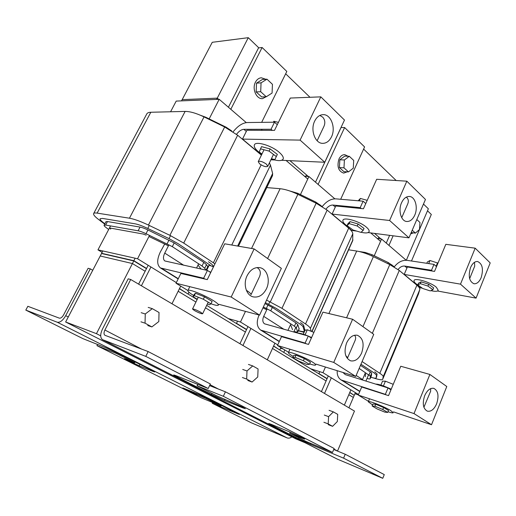 <?xml version="1.0" encoding="UTF-8"?>
<svg xmlns="http://www.w3.org/2000/svg" width="516" height="516" viewBox="0 0 516 516"><rect width="100%" height="100%" fill="white"/><g stroke="black" fill="none" stroke-linecap="round" stroke-linejoin="round"><path stroke-width="0.77" d="M140.958 321.823L145.048 323.171L151.865 326.918L158.805 321.565L159.031 312.496L152.304 308.658L145.26 313.98L145.048 323.171M147.757 325.551L151.865 326.918M141.165 312.69L145.26 313.98M148.182 307.413L152.304 308.658M343.585 458.163L382.756 478.319L384.272 474.597L345.23 454.254L343.585 458.163L310.374 444.282L298.654 438.877L271.171 424.874L268.733 423.462L271.345 424.365L289.805 431.989L302.447 437.813L304.717 439.142L301.757 438.116L289.721 433.13L305.807 441.341L332.478 452.448L223.338 396.288L197.048 385.762L216.552 395.74L242.41 406.982L245.358 408.717L242.726 407.853L224.428 400.422L211.489 394.456L177.317 377.048L173.705 374.951L175.808 375.609L208.219 388.509L145.77 356.375L102.574 339.696C100.13 337.851 100.091 334.323 102.452 329.124L128.194 278.827L130.709 279.491L104.896 330.021C103.716 332.614 103.735 334.374 104.954 335.297L148.15 351.557L145.77 356.375M332.478 452.448L334.162 448.488L225.415 391.818L223.338 396.288M208.219 388.509L210.354 383.969L148.15 351.557M382.756 478.319L336.954 458.956L102.574 339.696M337.509 451.074L354.473 411.071L130.709 279.491M333.723 449.513L345.23 454.254M209.586 385.6L225.415 391.818M291.863 436.858C290.166 438.123 288.547 438.458 286.999 437.865L251.137 422.714L212.211 403.254L239.282 414.445L209.773 399.474L198.783 394.405L182.838 387.935L196.203 394.359L205.71 398.32L221.074 406.034L201.298 397.804L96.95 345.649L116.003 353.312L134.702 362.703L124.44 358.678L139.126 365.78L153.033 371.423L154.69 371.972L151.362 370.107L118.254 353.46L106.193 347.9L82.889 338.625L25.8 310.097L27.845 306.298L59.385 318.166C60.778 318.391 62.184 317.301 63.61 314.883L88.12 268.281L90.3 268.855L65.719 315.657C62.855 320.513 60.03 322.706 57.244 322.223L25.8 310.097M96.95 345.649L97.556 344.462M212.211 403.254L212.566 402.499M92.751 270.261L90.3 268.855M96.46 333.671L132.431 263.553L100.233 255.988L65.635 321.99L96.46 333.671L100.691 335.839M348.926 407.814L353.344 397.449L348.816 394.708L353.344 397.449L354.234 395.359L349.713 392.605M326.099 380.937L272.5 348.448L326.099 380.937M245.416 332.033L205.491 307.833L245.416 332.033M195.925 302.034L178.155 291.263L195.925 302.034M145.144 271.255L132.431 263.553L145.144 271.255M305.04 442.722L295.72 438.813L65.635 321.99M261.651 122.363L286.819 71.46L262.115 47.498L230.807 109.302M150.93 266.978L141.403 285.78M262.115 47.498L258.548 47.898L228.414 107.244M148.176 265.282L138.604 284.129M171.976 303.756L180.703 286.103M133.773 260.928L101.529 253.511L100.233 255.988L132.431 263.553L133.773 260.928L146.46 268.662M179.4 288.747L197.131 299.557M206.677 305.382L246.519 329.672M273.545 346.159L327.041 378.776M258.826 47.865L248.28 37.681L217.255 98.169L218.616 99.336L217.23 98.143L182.135 99.659L181.503 100.872M102.826 250.95L101.6 253.292L102.258 253.679M135.127 258.206L133.85 260.69L101.6 253.292M217.23 98.143L216.572 99.42M179.504 288.541L187.418 293.636M133.85 260.69L146.57 268.449M188.185 293.836L188.966 292.243M246.274 122.608L219.203 99.311L176.201 101.091L170.583 111.772M110.553 225.924L97.963 249.86L102.104 252.337M149.53 235.367L137.553 258.755L97.963 249.86M219.203 99.311L209.167 118.906M137.553 258.755L176.343 282.594M267.353 96.073L262.496 98.653C256.387 99.253 251.821 88.746 255.452 82.167C256.878 79.483 258.826 78.019 261.309 77.781L265.753 79.258M266.25 96.776L261.702 96.969L256.162 91.938L256.51 83.141L262.405 79.483L266.966 79.18L272.442 84.308L272.08 93.054L266.25 96.776L260.703 91.713L261.057 82.857L266.966 79.18M256.51 83.141L261.057 82.857M256.162 91.938L260.703 91.713M380.982 238.96L374.519 233.4L380.982 238.96L378.879 237.154L378.247 238.592M308.342 176.491L289.94 160.669L308.342 176.491L306.504 174.911L305.833 176.33M218.616 99.336L217.255 98.169L216.617 99.42M427.5 210.78L431.318 214.463L411.491 260.999M396.165 180.516L363.619 149.079M309.987 97.285L285.664 73.788M182.18 99.659L212.25 42.299L248.28 37.681M286.096 160.495L307.755 179.033M370.701 232.91L380.556 241.346M108.676 229.491L106.167 227.614C104.645 226.472 103.961 225.679 104.097 225.234L105.638 225.053L138.12 230.8C140.1 231.174 142.732 232.142 146.015 233.69L172.325 246.654L202.014 266.011L204.704 268.249L205.916 270.1M207.761 266.669L206.471 264.644L203.781 262.373L174.182 242.913L147.911 229.949C144.628 228.401 141.997 227.446 140.017 227.079L107.463 221.545L105.941 221.699M200.614 115.326L205.8 117.255L226.034 127.155L231.71 130.935M110.695 229.104L109.908 228.195L110.521 228.124L143.113 234.019L146.163 235.135M148.963 236.476L168.403 245.848M198.009 265.082L201.059 268.984M104.877 223.757L103.458 222.693C100.988 220.809 99.865 219.5 100.098 218.758L102.549 218.423L134.986 223.802C138.178 224.383 142.435 225.931 147.769 228.453L169.022 238.611L178.033 243.636L211.367 266.017M269.404 162.888L270.474 165.165L272.642 173.511L272.467 175.724M104.696 224.099L98.659 219.552C94.944 216.733 93.261 214.759 93.609 213.63C93.906 212.973 95.086 212.798 97.131 213.114L129.458 218.21C134.154 219.029 140.475 221.312 148.427 225.066L169.887 235.335L183.715 243.075L214.946 263.844M93.667 213.527L146.738 114.017C147.279 112.914 148.64 112.327 150.82 112.256L185.121 111.417C190.069 111.411 196.377 113.236 204.039 116.9L224.673 126.994L237.644 135.237L261.418 155.129M208.438 261.76C210.85 263.366 212.373 264.669 213.005 265.663L213.592 266.624M236.522 134.328C238.863 131.199 241.314 129.529 243.875 129.329L271.048 129.258L274.506 122.202L247.261 122.537C242.397 122.931 237.689 126.033 233.122 131.857M277.286 124.679L274.506 122.202M272.319 130.374L271.048 129.258M261.838 154.265L258.477 151.801C255.175 148.976 253.801 146.699 254.369 144.97C255.459 140.733 271.622 145.48 279.324 152.407C282.458 155.168 283.742 157.367 283.194 159.005C281.826 161.16 277.866 161.14 271.3 158.947M261.954 154.026L259.206 151.981L261.496 146.641L270.113 148.918L277.344 154.387L274.88 159.631L271.422 158.702M273.396 122.215L273.861 121.26L278.414 122.376M260.445 148.808L269.055 151.091L276.305 156.554L277.344 154.387M276.305 156.554L274.88 159.631M269.055 151.091L270.113 148.918M193.661 295.513L193.326 295.307C189.578 292.985 187.753 291.411 187.863 290.579C187.856 288.45 204.336 294.875 213.243 300.531C216.817 302.776 218.532 304.285 218.403 305.066C217.965 305.801 215.501 305.375 210.999 303.782M210.702 272.551L207.445 270.436L164.83 260.961C163.062 259.458 163.037 256.839 164.746 253.104L168.932 244.803M204.884 279.046L203.633 278.247L207.445 270.436M164.72 243.997L160.237 252.176C156.793 259.677 156.858 264.934 160.431 267.946L203.633 278.247M198.512 264.069L196.551 268.049M200.414 268.894L203.768 269.629M209.07 271.487L210.863 272.229M206.065 270.132L207.78 266.637L209.186 265.198L213.495 266.824M206.71 270.274L209.186 265.198M210.973 303.827L212.128 301.434L204.504 296.823L195.474 293.262L194.222 294.359L193.068 296.719L194.3 295.655L203.336 299.235L210.973 303.827L209.535 304.788L207.374 303.93M197.286 299.241L193.068 296.719M203.336 299.235L204.504 296.823M194.3 295.655L195.474 293.262M266.43 164.146L267.765 166.287C266.153 167.242 263.431 166.423 259.606 163.83L258.245 161.663C259.858 160.708 262.592 161.534 266.43 164.146M200.847 312.335L202.614 313.78C201.337 313.889 198.576 312.786 194.326 310.471L192.526 309.007C193.81 308.897 196.583 310.006 200.847 312.335M340.683 199.266L364.599 146.931L344.623 127.542L318.095 184.412M250.918 328.428L242.959 345.494M344.623 127.542L341.037 127.542L315.495 182.174M247.951 326.602L239.946 343.727M267.301 359.813L274.912 343.172M393.127 235.806L388.954 245.397M331.311 377.835L324.512 393.456M389.632 235.354L386.265 243.081M328.266 375.964L321.423 391.638M344.359 405.125L350.886 389.864M406.331 260.264L428.357 208.786L423.475 204.052M347.249 171.834L343.688 173.105C338.361 171.228 336.793 166.526 338.98 158.999C340.412 156.116 342.327 154.665 344.72 154.645L348.107 156.245M348.442 171.905L343.888 171.647L339.418 167.584L339.831 159.779L344.72 156.122L349.287 156.29L353.705 160.424L353.279 168.19L348.442 171.905L343.978 167.823L344.398 159.973L349.287 156.29M339.831 159.779L344.398 159.973M339.418 167.584L343.978 167.823M413.342 232.858L410.652 233.883M416.818 219.545L419.96 222.486L419.502 229.465L415.412 233.109L412.232 230.207M411.207 232.593L415.412 233.109M346.604 342.959C343.662 351.912 344.985 357.859 350.564 360.819C355.027 361.626 358.71 359.052 361.6 353.092C364.528 344.095 363.135 338.154 357.42 335.271C353.086 334.568 349.48 337.129 346.604 342.959M354.479 335.245C355.75 336.509 355.976 338.212 355.156 340.347L354.963 340.799M281.504 336.651L277.473 345.488L333.755 362.413L352.602 319.243L322.945 312.128L308.529 344.411L281.504 336.651M288.567 352.293L277.473 345.488M316.044 364.122L355.73 376.428L373.745 334.349L352.602 319.243M355.73 376.428L333.755 362.413M424.674 395.708C422.191 403.531 423.081 408.685 427.332 411.162C431.002 411.852 434.104 409.394 436.639 403.789C439.103 395.953 438.181 390.812 433.853 388.38C430.267 387.748 427.209 390.193 424.674 395.708M430.75 388.593L430.544 391.47M361.697 387.006L358.272 395.062L414.006 413.58L429.892 374.455L400.758 366.25L388.542 395.624L361.697 387.006M368.469 401.325L358.272 395.062M393.534 411.891L431.518 424.739L446.785 386.516L429.892 374.455M431.518 424.739L414.006 413.58M293.256 356.44L292.004 355.698C289.547 354.182 288.354 353.15 288.418 352.615C288.218 350.732 304.879 357.22 312.328 361.968C314.65 363.425 315.773 364.406 315.695 364.915C315.399 365.483 313.386 365.141 309.658 363.883M311.367 338.057L308.271 336.045L264.502 323.816C262.567 322.255 262.302 319.772 263.702 316.36L267.204 308.813M306.098 343.714L305.117 343.088L308.271 336.045M259.096 314.999L259.038 315.121C256.213 321.965 256.762 326.957 260.664 330.085L305.117 343.088M290.772 324.171L287.928 330.427M297.674 333.123C299.409 332.981 302.853 333.936 308 335.974M308.413 336.142L311.606 337.516M303.247 334.233L304.988 330.35L307.33 329.788L313.909 332.362M305.059 334.852L307.33 329.788M309.445 364.354L310.406 362.193L304.363 358.549L295.952 355.137L293.72 355.414L292.759 357.549L294.978 357.298L303.395 360.716L309.445 364.354L307.072 364.528L298.796 361.148L292.759 357.549M303.395 360.716L304.363 358.549M294.978 357.298L295.952 355.137M372.565 404.931L368.276 401.783C367.947 400.132 384.626 406.679 390.896 410.691L393.205 412.69C392.986 413.142 391.244 412.819 387.993 411.729M390.941 389.851L388.019 387.948L345.314 374.629L342.953 372.462M365.399 372.778L362.361 379.944M386.136 394.85L385.349 394.347L388.019 387.948M337.219 370.688C336.935 374.887 338.206 377.964 341.031 379.905L385.349 394.347M375.842 384.149C378.189 383.956 383.311 385.639 391.218 389.193L393.244 384.323M380.892 385.078L382.53 381.169L385.413 381.182L393.237 384.317M383.42 385.942L385.413 381.182M387.697 412.445L388.509 410.478L383.588 407.517L375.745 404.273L372.939 404.034L372.126 405.982L374.919 406.24L382.769 409.498L387.697 412.445L384.775 412.123L377.054 408.911L372.126 405.982M382.769 409.498L383.588 407.517M374.919 406.24L375.745 404.273M325.977 209.174C328.073 206.374 330.408 205.007 332.975 205.058L360.22 207.625L363.109 201.195L335.819 198.854C330.898 198.757 326.37 201.337 322.242 206.594L315.786 202.066L297.835 193.326L289.624 190.92M365.773 203.568L363.109 201.195M361.271 208.548L360.22 207.625M398.113 269.526C400.016 266.998 402.228 265.85 404.75 266.069L431.505 270.281L433.975 264.379L407.195 260.354C402.299 259.935 397.971 262.141 394.205 266.959M436.517 266.643L433.975 264.379M432.395 271.061L431.505 270.281M350.016 227.795L345.675 224.834C343.482 222.97 342.56 221.467 342.908 220.326C343.585 216.597 359.994 221.377 366.508 227.285C368.572 229.091 369.437 230.542 369.101 231.632C368.334 233.116 365.651 233.329 361.058 232.271M347.958 223.673L350.022 221.628L358.117 224.015L364.032 228.433L363.154 230.413L360.955 232.361L352.976 229.975L347.087 225.634L347.958 223.673M358.201 200.776L360.387 198.441L367.218 200.35M359.304 200.866L360.387 198.441M347.087 225.634L349.138 223.609L350.022 221.628M349.138 223.609L357.233 226.002L358.117 224.015M357.233 226.002L363.154 230.413M419.276 285.974L415.98 283.723C414.458 282.433 413.806 281.394 414.026 280.614C414.413 277.382 430.86 282.252 436.394 287.309L438.213 290.289C437.594 291.514 435.136 291.63 430.841 290.637M418.553 283.103L421.101 281.839L428.706 284.252L433.646 287.909L432.905 289.721L430.234 290.908L422.739 288.502L417.805 284.903L418.553 283.103M426.803 263.302L427.358 261.973L429.976 260.515L437.981 263.134M428.699 263.586L429.976 260.515M436.13 266.295L437.562 262.818M417.805 284.903L420.347 283.652L421.101 281.839M420.347 283.652L427.951 286.077L428.706 284.252M427.951 286.077L432.905 289.721M406.305 197.138L406.943 197.654C408.504 199.421 408.756 201.524 407.705 203.968L401.732 217.688M401.558 202.749C398.004 210.335 401.055 221.209 406.698 221.493C410.027 221.641 412.71 219.526 414.748 215.153C418.263 207.58 415.219 196.654 409.427 196.467C406.208 196.383 403.583 198.479 401.558 202.749M335.787 205.981L332.085 214.076L389.606 220.487L406.84 181.187L376.667 179.278L363.445 208.767L335.787 205.981M356.75 231.104L351.654 230.446L332.085 214.076M368.095 232.574L408.943 237.85L425.461 199.447L406.84 181.187M408.943 237.85L389.606 220.487M470.534 267.611C468.07 276.079 469.212 281.459 473.959 283.755C476.861 283.987 479.267 281.942 481.164 277.614C483.621 269.139 482.441 263.773 477.623 261.515C474.791 261.328 472.424 263.36 470.534 267.611M407.376 266.972L404.202 274.415L460.498 284.148L475.172 248.177L445.83 244.326L434.524 271.41L407.376 266.972M422.288 288.173L420.179 287.786L404.202 274.415M437.503 290.992L476.068 298.125L490.2 262.915L475.172 248.177M476.068 298.125L460.498 284.148M474.501 262.302L474.726 266.127L469.644 278.653M263.366 306.981L270.765 310.819L294.397 326.228L296.3 327.899L297.726 332.091L293.914 331.659M299.151 328.931L297.79 324.616L295.887 322.913L272.319 307.426L264.947 303.589M262.947 307.878L266.759 309.768M290.353 325.093L290.998 325.635L292.533 329.666M265.385 302.653L276.292 308.42L299.861 323.964C301.783 325.241 302.86 326.209 303.092 326.873L304.356 331.201C304.092 331.801 302.589 331.73 299.848 331.001L298.396 330.601M371.352 375.867L371.662 373.132L371.327 372.61L360.465 365.367M359.155 368.43L370.385 376.145L370.12 378.783C369.966 379.112 368.94 378.989 367.05 378.422M358.962 251.473L365.231 252.44L372.178 254.769L388.309 262.586L394.308 266.817M365.031 373.629L365.502 374.042L365.341 376.686M360.948 364.238L374.261 373.016L376.551 375.235L376.151 377.893C375.887 378.447 374.203 378.254 371.088 377.325L370.778 377.228M304.085 332.368L298.312 330.795M266.746 187.585L280.104 188.714C285.155 189.224 291.076 191.094 297.874 194.339L316.147 203.227L327.144 210.102L348.693 228.13C351.364 230.4 352.731 232.277 352.796 233.774L352.705 240.656M266.572 300.099L281.975 308.336L305.524 323.977C308.452 325.938 310.064 327.415 310.374 328.421L311.161 331.285M300.493 322.661C302.415 323.945 303.485 324.919 303.711 325.583L304.84 330.13M362.097 361.555L379.795 373.307C382.175 374.9 383.317 376.029 383.22 376.686L382.685 379.312C382.279 380.144 379.757 379.86 375.119 378.467L373.384 377.938M348.616 249.802L356.698 251.047C361.716 251.879 367.276 253.749 373.39 256.658L389.78 264.598L399.287 270.455L416.909 285.2C419.095 287.051 420.05 288.521 419.772 289.599L418.431 294.114M374.803 371.823L377.086 374.048L376.583 376.873M237.521 321.171L236.509 323.319L235.728 323.093M273.635 345.965L279.079 349.532M236.509 323.319L246.609 329.479M279.872 349.771L280.872 347.571M319.746 371.681L318.907 373.584L318.114 373.332M349.79 392.431L353.525 394.921M318.907 373.584L327.118 378.596M354.311 395.185L355.395 392.637M245.481 311.38L240.475 322.01L228.291 318.559M334.832 198.821L308.936 176.53L300.435 194.59M308.936 176.53L304.498 176.246M283.342 349.087L280.562 348.242M240.475 322.01L277.737 344.907M293.746 332.033L295.874 327.338M284.819 349.99L283.742 352.37M325.448 367.037L322.964 372.7L310.658 368.785M406.221 260.257L381.569 239.043L374.235 255.768M381.569 239.043L377.17 238.45M358.356 394.875L354.924 393.74M322.964 372.7L358.497 394.54M365.928 381.06L368.656 374.629M242.404 377.518L246.674 379.067L252.079 382.04L257.742 376.977L258.077 368.959L252.73 365.915L246.996 370.959L246.674 379.067M247.809 380.486L252.079 382.04M242.72 369.456L246.996 370.959M248.441 364.451L252.73 365.915M323.906 422.262L328.202 423.907L332.594 426.319L337.329 421.546L337.722 414.367L333.375 411.891L328.589 416.651L328.202 423.907M328.299 424.674L332.594 426.319M324.28 415.051L328.589 416.651M329.06 410.317L333.375 411.891M246.345 290.269L246.958 290.663C249.821 292.578 251.176 293.92 251.015 294.681L259.2 277.318M319.843 115.455L322.745 117.184C325.125 120.028 325.441 123.266 323.7 126.884L317.14 140.733M314.702 121.06C310.09 129.961 315.16 143.648 322.771 143.351C326.454 143.274 329.363 141.1 331.491 136.85C336.045 127.962 330.956 114.159 323.106 114.649C319.585 114.829 316.785 116.964 314.702 121.06M246.9 130.251L242.488 139.107L300.099 140.113L320.817 96.86L290.308 98.053L274.499 130.38L246.9 130.251M261.483 155L242.488 139.107M281.659 160.289L324.751 162.256L344.488 120.06L320.817 96.86M324.751 162.256L300.099 140.113M270.894 159.799L274.667 159.973M256.981 267.559L257.684 267.991C260.432 270.016 261.025 272.938 259.471 276.75M247.1 275.731C242.849 284.135 246.255 295.487 253.292 296.894C258.768 297.758 263.147 295.055 266.437 288.792C270.648 280.33 267.159 268.862 259.838 267.656C254.588 266.978 250.337 269.668 247.1 275.731M180.877 273.461L176.027 283.232L231.181 297.023L254.136 248.912L224.705 243.804L207.271 279.601L180.877 273.461M187.895 290.514L176.027 283.232M218.771 304.292L259.574 315.128L281.355 268.352L254.136 248.912M259.574 315.128L231.181 297.023M345.765 355.64L347.642 357.704L355.156 340.347M423.9 407.266L430.679 391.134M301.757 438.116L301.989 437.581M242.726 407.853L242.984 407.285M337.238 459.085L102.826 339.812M337.535 451.01L333.897 449.113M218.513 389.109L210.018 384.691M141.487 349.048L104.896 330.021M197.138 385.794L197.815 384.368M177.317 377.048L177.659 376.345M211.489 394.456L211.979 393.405M224.428 400.422L225.002 399.184M289.831 433.169L290.269 432.182M271.171 424.874L271.39 424.384M298.654 438.877L299.074 437.916M310.374 444.282L310.755 443.399M68.267 316.966L65.719 315.657M286.999 437.865L57.244 322.223M237.244 413.722L237.412 413.368M196.203 394.359L196.609 393.502M205.278 398.12L205.594 397.449M205.71 398.32L206.019 397.649M220.971 405.982L221.3 405.266M134.644 362.671L135.031 361.897M134.56 362.625L134.947 361.851M139.126 365.78L139.855 364.315M153.033 371.423L153.213 371.062M115.532 353.099L115.926 352.312M116.003 353.312L116.397 352.538M204.704 268.249L206.471 264.644M202.014 266.011L203.794 262.386M105.638 225.053L107.489 221.545M172.325 246.654L174.195 242.926M167.12 243.771L169.003 240.037M225.827 127.568L226.034 127.155M146.015 233.69L147.931 229.962M205.594 117.661L205.8 117.255M138.12 230.8L140.042 227.079M212.553 266.469L212.966 265.611M169.022 238.611L170.525 235.638M147.769 228.453L149.298 225.479M237.631 246.048L272.642 173.511M231.761 245.029L270.474 165.165M213.385 262.773L261.128 164.894M183.715 243.075L237.644 135.237M169.887 235.335L224.673 126.994M148.427 225.066L204.039 116.9M129.458 218.21L185.121 111.417M97.131 213.114L150.82 112.256M246.319 131.412L243.875 129.329M183.754 265.256L164.746 253.104M178.278 278.692L161.998 268.591M284.032 329.356L263.702 316.36M279.343 341.379L262.315 330.82M362.522 379.531L356.15 375.455M359.865 391.322L342.701 380.679M335.303 207.039L332.975 205.058M406.963 267.946L404.75 266.069M297.713 331.885L299.164 328.673M296.3 327.899L297.79 324.616M294.397 326.228L295.9 322.926M270.765 310.819L272.332 307.433M319.707 205.091L319.914 204.646M266.379 308.413L267.952 305.02M315.411 202.872L315.786 202.066M297.448 194.132L297.835 193.326M304.343 330.879L304.937 329.563M303.092 326.873L303.692 325.525M268.694 304.227L269.881 301.673M370.127 378.75L371.378 375.796M370.385 376.145L371.662 373.132M369.037 374.874L370.32 371.843M391.58 265.501L391.883 264.792M387.845 263.657L388.309 262.586M371.694 255.859L372.178 254.769M364.909 253.162L365.231 252.44M376.158 377.86L376.699 376.577M376.551 375.235L377.086 373.965M311.838 331.556L352.912 239.753M310.374 328.421L352.796 233.774M305.524 323.977L348.693 228.13M281.975 308.336L327.144 210.102M270.339 301.892L316.147 203.227M267.611 258.535L297.874 194.339M251.55 248.46L280.104 188.714M382.691 379.286L418.515 293.894M383.22 376.686L419.772 289.599M379.795 373.307L416.909 285.2M372.333 333.336L399.287 270.455M362.954 326.634L389.78 264.598M346.578 317.798L373.39 256.658M328.905 313.56L356.698 251.047M197.048 385.762L197.725 384.336M289.721 433.13L290.16 432.137M221.074 406.034L221.403 405.318M134.702 362.703L135.089 361.922M104.122 225.189L106.006 221.622M238.476 246.196L272.59 175.479M261.535 130.322L262.044 129.277M178.155 278.937L160.495 267.985M187.908 290.495L189.785 286.67M267.765 166.287L273.48 154.426M258.271 161.598L264.024 149.756M202.614 313.78L208.225 302.176M192.539 308.981L198.267 297.229M279.246 341.598L260.664 330.085M288.45 352.544L289.947 349.235M359.775 391.521L341.031 379.905M368.301 401.725L369.533 398.803M348.764 207.29L349.08 206.574M418.947 268.862L419.166 268.339M297.726 332.091L299.177 328.885M304.356 331.201L304.988 329.801M370.12 378.783L371.372 375.829M376.151 377.893L376.699 376.603M312.012 331.62L352.796 240.45M382.685 379.312L418.502 293.939"/></g></svg>

